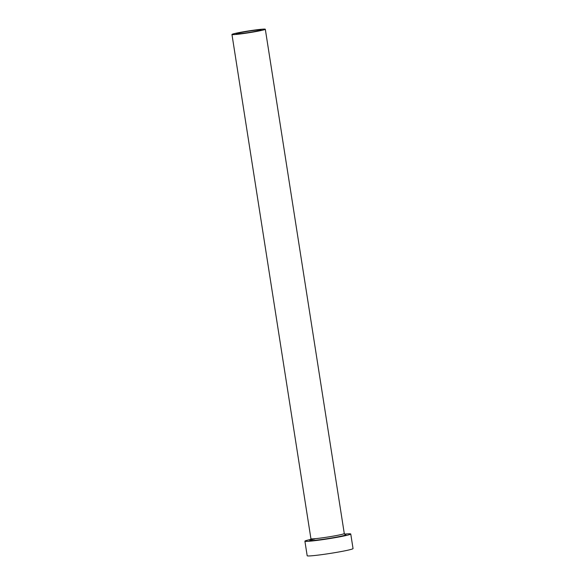 <?xml version="1.0" encoding="UTF-8"?>
<svg xmlns="http://www.w3.org/2000/svg" width="585" height="585" viewBox="0 0 585 585"><rect width="100%" height="100%" fill="white"/><g stroke="black" fill="none" stroke-linecap="round" stroke-linejoin="round"><path stroke-width="0.88" d="M240.252 33.681A12.658 0.687 -8.9 0 0 253.758 31.692A12.658 0.687 -8.9 0 0 261.144 29.901A12.658 0.687 -8.9 0 0 257.02 30.04A12.658 0.687 -8.9 0 0 243.514 32.029A12.658 0.687 -8.9 0 0 236.128 33.82A12.658 0.687 -8.9 0 0 240.252 33.681M259.82 29.433A16.877 0.914 -8.9 0 0 241.802 32.087A16.877 0.914 -8.9 0 0 231.96 34.471A16.877 0.914 -8.9 0 0 237.452 34.296A16.877 0.914 -8.9 0 0 255.469 31.634A16.877 0.914 -8.9 0 0 265.312 29.25A16.877 0.914 -8.9 0 0 259.82 29.433M310.884 539.385A23.203 1.258 -8.9 0 0 304.902 541.183A23.203 1.258 -8.9 0 0 312.456 540.935A23.203 1.258 -8.9 0 0 337.223 537.286A23.203 1.258 -8.9 0 0 350.759 534.003A23.203 1.258 -8.9 0 0 344.514 534.112M304.902 541.183L307.183 555.75A23.203 1.258 -8.9 0 0 314.737 555.501A23.203 1.258 -8.9 0 0 339.505 551.852A23.203 1.258 -8.9 0 0 353.04 548.569L350.759 534.003M345.099 534.588A18.354 0.995 171.1 0 1 337.662 536.898A18.354 0.995 171.1 0 1 315.673 540.233A18.354 0.995 171.1 0 1 314.905 538.902M231.96 34.471L310.927 538.748A16.877 0.914 -8.9 0 0 316.419 538.566A16.877 0.914 -8.9 0 0 334.437 535.911A16.877 0.914 -8.9 0 0 344.28 533.52L345.23 534.631M265.312 29.25L344.28 533.52M310.357 540.094L310.927 538.748"/></g></svg>

